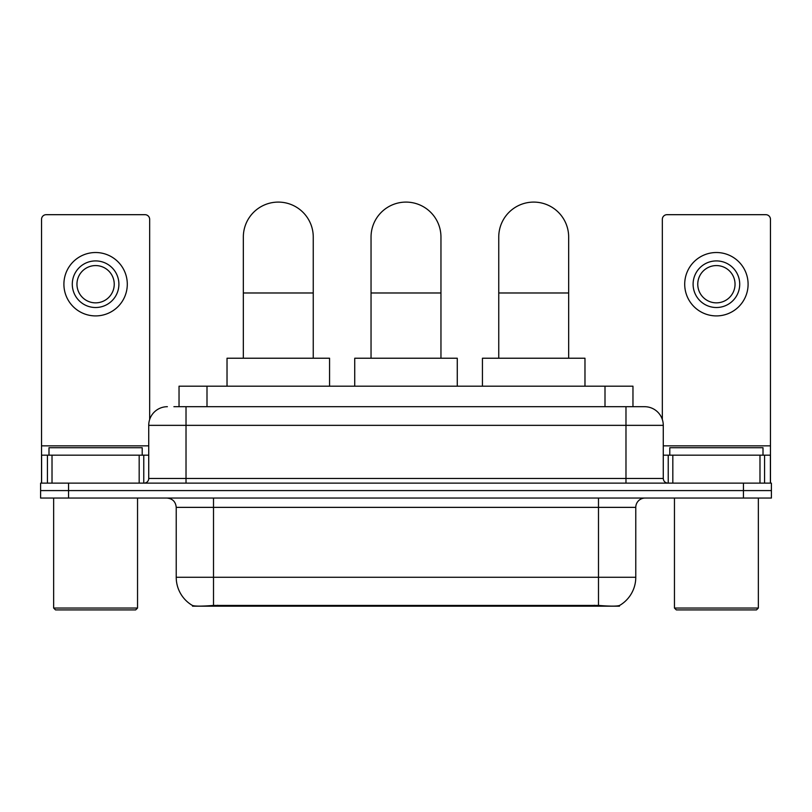 <?xml version="1.0" encoding="UTF-8"?>
<svg xmlns="http://www.w3.org/2000/svg" width="812" height="812" viewBox="0 0 812 812"><rect width="100%" height="100%" fill="white"/><g stroke="black" fill="none" stroke-linecap="round" stroke-linejoin="round"><path stroke-width="1.22" d="M179.036 406.7L179.036 386.187L632.964 386.187L632.964 406.7M619.465 605.519L619.465 606.178L192.535 606.178L192.535 605.519M176.224 577.281L213.515 577.281L213.515 507.368L176.224 507.368L176.224 577.281A32.622 32.622 0 0 0 192.353 605.427C194.768 606.361 201.823 606.361 213.515 605.427L598.485 605.427C610.167 606.361 617.221 606.361 619.647 605.427A32.622 32.622 0 0 0 635.776 577.281L635.776 507.368A9.318 9.318 0 0 1 645.093 498.05M68.563 483.13L771.4 483.13L771.4 490.59L40.6 490.59L40.6 498.05L68.563 498.05L68.563 490.59L40.6 490.59L40.6 483.13L68.563 483.13L68.563 490.59L771.4 490.59L771.4 498.05L68.563 498.05M174.326 406.7L638.1 406.7M173.9 406.7L186.019 406.7L186.019 425.346L148.728 425.346L148.728 478.471A4.659 4.659 0 0 1 144.069 483.13M167.373 406.7A18.646 18.646 0 0 0 148.728 425.346M644.626 406.7A18.646 18.646 0 0 1 663.272 425.346L625.981 425.346L625.981 406.7L644.342 406.7M663.272 425.346L663.272 478.471C663.546 481.303 665.099 482.856 667.931 483.13M771.4 483.13L771.4 490.59M139.177 483.13L139.177 455.167L52.019 455.167L52.019 483.13M149.662 419.52L149.662 219.341A4.659 4.659 0 0 0 145.003 214.683L46.193 214.683A4.659 4.659 0 0 0 41.534 219.341L41.534 455.167L52.019 455.167M139.177 455.167L148.728 455.167M41.534 483.13L41.534 455.167M95.593 260.916A23.304 23.304 0 0 0 72.288 284.22A23.304 23.304 0 0 0 95.593 307.515A23.304 23.304 0 0 0 118.897 284.22A23.304 23.304 0 0 0 95.593 260.916M95.593 265.575A18.646 18.646 0 0 0 76.957 284.22A18.646 18.646 0 0 0 95.593 302.856A18.646 18.646 0 0 0 114.238 284.22A18.646 18.646 0 0 0 95.593 265.575M95.593 315.909A31.688 31.688 0 0 0 127.291 284.22A31.688 31.688 0 0 0 95.593 252.522A31.688 31.688 0 0 0 63.904 284.22A31.688 31.688 0 0 0 95.593 315.909M135.675 609.903L55.51 609.903L53.653 608.046L137.543 608.046L135.675 609.903M53.653 498.05L53.653 608.046M137.543 498.05L137.543 608.046M142.201 455.167L142.201 447.716L48.994 447.716L48.994 455.167M243.336 358.224L243.336 237.053A34.957 34.957 0 0 1 278.293 202.097A34.957 34.957 0 0 1 313.249 237.053A34.957 34.957 0 0 0 278.293 202.097M313.249 358.224L313.249 237.053M329.56 386.187L329.56 358.224L227.025 358.224L227.025 386.187M371.043 358.224L371.043 237.053A34.957 34.957 0 0 1 406 202.097A34.957 34.957 0 0 1 440.957 237.053A34.957 34.957 0 0 0 406 202.097M440.957 358.224L440.957 237.053M457.268 386.187L457.268 358.224L354.732 358.224L354.732 386.187M498.751 358.224L498.751 237.053A34.957 34.957 0 0 1 533.707 202.097A34.957 34.957 0 0 1 568.664 237.053A34.957 34.957 0 0 0 533.707 202.097M568.664 358.224L568.664 237.053M584.975 386.187L584.975 358.224L482.44 358.224L482.44 386.187M759.981 483.13L759.981 455.167L672.823 455.167L672.823 483.13M770.466 483.13L770.466 455.167L770.466 483.13M759.981 455.167L770.466 455.167L770.466 219.341A4.659 4.659 0 0 0 765.807 214.683L666.997 214.683A4.659 4.659 0 0 0 662.338 219.341L662.338 419.52M663.272 455.167L672.823 455.167M716.407 260.916A23.304 23.304 0 0 0 693.103 284.22A23.304 23.304 0 0 0 716.407 307.515A23.304 23.304 0 0 0 739.712 284.22A23.304 23.304 0 0 0 716.407 260.916M716.407 265.575A18.646 18.646 0 0 0 697.762 284.22A18.646 18.646 0 0 0 716.407 302.856A18.646 18.646 0 0 0 735.043 284.22A18.646 18.646 0 0 0 716.407 265.575M716.407 315.909A31.688 31.688 0 0 0 748.096 284.22A31.688 31.688 0 0 0 716.407 252.522A31.688 31.688 0 0 0 684.709 284.22A31.688 31.688 0 0 0 716.407 315.909M756.49 609.903L676.325 609.903L674.457 608.046L758.347 608.046L756.49 609.903M674.457 498.05L674.457 608.046M758.347 498.05L758.347 608.046M763.006 455.167L763.006 447.716L669.798 447.716L669.798 455.167M594.293 606.178L594.293 605.265M217.707 606.178L217.707 605.265M206.999 406.7L206.999 386.187M605.001 406.7L605.001 386.187M598.485 498.05L598.485 507.368L213.515 507.368L213.515 498.05M635.776 507.368L598.485 507.368L598.485 577.281L635.776 577.281M598.485 605.427L598.485 577.281L213.515 577.281L213.515 605.427M743.437 498.05L743.437 483.13M186.019 483.13L186.019 478.471L663.272 478.471M148.728 478.471L186.019 478.471L186.019 425.346L625.981 425.346L625.981 483.13M148.728 445.849L41.534 445.849M143.765 455.167L143.765 483.13M41.605 455.167L41.605 483.13M47.431 483.13L47.431 455.167M243.336 292.98L313.249 292.98M371.043 292.98L440.957 292.98M498.751 292.98L568.664 292.98M770.466 445.849L663.272 445.849M770.395 483.13L770.395 455.167M764.569 455.167L764.569 483.13M668.235 483.13L668.235 455.167M176.224 507.368C175.676 501.704 172.57 498.598 166.907 498.05"/></g></svg>
